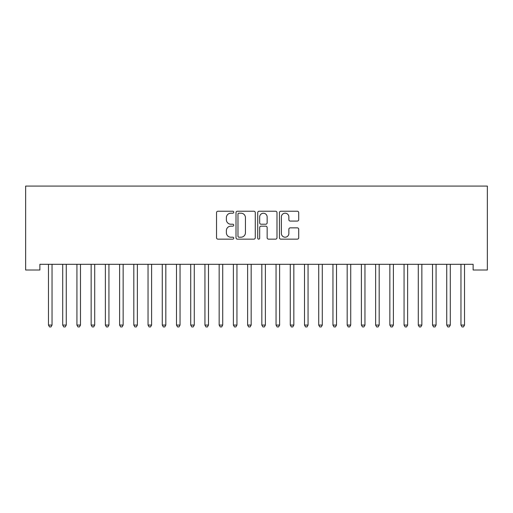<?xml version="1.0" encoding="UTF-8"?>
<svg xmlns="http://www.w3.org/2000/svg" width="513" height="513" viewBox="0 0 513 513"><rect width="100%" height="100%" fill="white"/><g stroke="black" fill="none" stroke-linecap="round" stroke-linejoin="round"><path stroke-width="0.77" d="M233.742 212.209A0.975 0.975 0 0 0 232.767 211.234L217.929 211.234A1.398 1.398 0 0 0 216.537 212.626L216.537 237.756A1.398 1.398 0 0 0 217.929 239.154L232.767 239.154A0.975 0.975 0 0 0 233.742 238.179A0.975 0.975 0 0 0 232.767 237.198L230.844 237.198A4.47 4.47 0 0 1 226.38 232.735L226.38 230.638A4.47 4.47 0 0 1 230.844 226.169L232.767 226.169A0.975 0.975 0 0 0 233.742 225.194A0.975 0.975 0 0 0 232.767 224.219L230.844 224.219A4.47 4.47 0 0 1 226.38 219.75L226.38 217.653A4.47 4.47 0 0 1 230.844 213.19L232.767 213.19A0.975 0.975 0 0 0 233.742 212.209M297.303 221.077A1.398 1.398 0 0 0 298.701 219.679L298.701 212.626A1.398 1.398 0 0 0 297.303 211.234L280.829 211.234A1.398 1.398 0 0 0 279.431 212.626L279.431 237.756A1.398 1.398 0 0 0 280.829 239.154L297.303 239.154A1.398 1.398 0 0 0 298.701 237.756L298.701 229.24A1.398 1.398 0 0 0 297.303 227.849L290.249 227.849A1.398 1.398 0 0 0 288.857 229.24L288.857 233.466A3.732 3.732 0 0 1 285.119 237.198A3.732 3.732 0 0 1 281.387 233.466L281.387 216.922A3.732 3.732 0 0 1 285.119 213.19A3.732 3.732 0 0 1 288.857 216.922L288.857 219.679A1.398 1.398 0 0 0 290.249 221.077L297.303 221.077M473.127 264.31L39.873 264.31L39.873 269.998L25.65 269.998L25.65 186.078L487.35 186.078L487.35 269.998L473.127 269.998L473.127 264.31M255.275 212.626A1.398 1.398 0 0 0 253.884 211.234L237.41 211.234A1.398 1.398 0 0 0 236.012 212.626L236.012 237.756A1.398 1.398 0 0 0 237.41 239.154L253.884 239.154A1.398 1.398 0 0 0 255.275 237.756L255.275 212.626M259.116 211.234L275.59 211.234A1.398 1.398 0 0 1 276.988 212.626L276.988 237.756A1.398 1.398 0 0 1 275.59 239.154L268.543 239.154A1.398 1.398 0 0 1 267.145 237.756L267.145 227.567A1.398 1.398 0 0 0 265.747 226.169L261.072 226.169A1.398 1.398 0 0 0 259.674 227.567L259.674 238.179A0.975 0.975 0 0 1 258.699 239.154A0.975 0.975 0 0 1 257.725 238.179L257.725 212.626A1.398 1.398 0 0 1 259.116 211.234M238.943 213.19A0.975 0.975 0 0 0 237.968 214.165L237.968 236.224A0.975 0.975 0 0 0 238.943 237.198L240.969 237.198A4.47 4.47 0 0 0 245.438 232.735L245.438 217.653A4.47 4.47 0 0 0 240.969 213.19L238.943 213.19M267.145 216.993A3.732 3.732 0 0 0 263.413 213.254A3.732 3.732 0 0 0 259.674 216.993L259.674 222.822A1.398 1.398 0 0 0 261.072 224.219L265.747 224.219A1.398 1.398 0 0 0 267.145 222.822L267.145 216.993M48.293 264.31L48.376 264.516A1.424 1.424 -179.2 0 1 48.478 265.048L48.478 325.075L52.037 325.075L52.037 265.048A1.424 1.424 -179.2 0 1 52.14 264.516L52.223 264.31M52.037 325.075L50.967 326.922L49.543 326.922L48.478 325.075M62.515 264.31L62.599 264.516A1.424 1.424 -179.2 0 1 62.701 265.048L62.701 325.075L66.26 325.075L66.26 265.048A1.424 1.424 -179.2 0 1 66.363 264.516L66.446 264.31M66.26 325.075L65.189 326.922L63.772 326.922L62.701 325.075M76.738 264.31L76.822 264.516A1.424 1.424 -179.2 0 1 76.924 265.048L76.924 325.075L80.483 325.075L80.483 265.048A1.424 1.424 -179.2 0 1 80.586 264.516L80.669 264.31M80.483 325.075L79.412 326.922L77.995 326.922L76.924 325.075M90.961 264.31L91.045 264.516A1.424 1.424 -179.2 0 1 91.147 265.048L91.147 325.075L94.706 325.075L94.706 265.048A1.424 1.424 -179.2 0 1 94.809 264.516L94.892 264.31M94.706 325.075L93.642 326.922L92.218 326.922L91.147 325.075M105.184 264.31L105.268 264.516A1.424 1.424 -179.2 0 1 105.377 265.048L105.377 325.075L108.929 325.075L108.929 265.048A1.424 1.424 -179.2 0 1 109.032 264.516L109.115 264.31M108.929 325.075L107.865 326.922L106.441 326.922L105.377 325.075M119.414 264.31L119.497 264.516A1.424 1.424 -179.2 0 1 119.6 265.048L119.6 325.075L123.152 325.075L123.152 265.048A1.424 1.424 -179.2 0 1 123.255 264.516L123.338 264.31M123.152 325.075L122.088 326.922L120.664 326.922L119.6 325.075M133.637 264.31L133.72 264.516A1.424 1.424 -179.2 0 1 133.822 265.048L133.822 325.075L137.375 325.075L137.375 265.048A1.424 1.424 -179.2 0 1 137.478 264.516L137.561 264.31M137.375 325.075L136.311 326.922L134.887 326.922L133.822 325.075M147.859 264.31L147.943 264.516A1.424 1.424 -179.2 0 1 148.045 265.048L148.045 325.075L151.598 325.075L151.598 265.048A1.424 1.424 -179.2 0 1 151.701 264.516L151.79 264.31M151.598 325.075L150.533 326.922L149.11 326.922L148.045 325.075M162.082 264.31L162.166 264.516A1.424 1.424 -179.2 0 1 162.268 265.048L162.268 325.075L165.827 325.075L165.827 265.048A1.424 1.424 -179.2 0 1 165.93 264.516L166.013 264.31M165.827 325.075L164.756 326.922L163.333 326.922L162.268 325.075M176.305 264.31L176.389 264.516A1.424 1.424 -179.2 0 1 176.491 265.048L176.491 325.075L180.05 325.075L180.05 265.048A1.424 1.424 -179.2 0 1 180.153 264.516L180.236 264.31M180.05 325.075L178.979 326.922L177.556 326.922L176.491 325.075M190.528 264.31L190.612 264.516A1.424 1.424 -179.2 0 1 190.714 265.048L190.714 325.075L194.273 325.075L194.273 265.048A1.424 1.424 -179.2 0 1 194.376 264.516L194.459 264.31M194.273 325.075L193.202 326.922L191.785 326.922L190.714 325.075M204.751 264.31L204.834 264.516A1.424 1.424 -179.2 0 1 204.937 265.048L204.937 325.075L208.496 325.075L208.496 265.048A1.424 1.424 -179.2 0 1 208.599 264.516L208.682 264.31M208.496 325.075L207.432 326.922L206.008 326.922L204.937 325.075M218.974 264.31L219.057 264.516A1.424 1.424 -179.2 0 1 219.16 265.048L219.16 325.075L222.719 325.075L222.719 265.048A1.424 1.424 -179.2 0 1 222.822 264.516L222.905 264.31M222.719 325.075L221.654 326.922L220.231 326.922L219.16 325.075M233.197 264.31L233.287 264.516A1.424 1.424 -179.2 0 1 233.389 265.048L233.389 325.075L236.942 325.075L236.942 265.048A1.424 1.424 -179.2 0 1 237.044 264.516L237.128 264.31M236.942 325.075L235.877 326.922L234.454 326.922L233.389 325.075M247.426 264.31L247.51 264.516A1.424 1.424 -179.2 0 1 247.612 265.048L247.612 325.075L251.165 325.075L251.165 265.048A1.424 1.424 -179.2 0 1 251.267 264.516L251.351 264.31M251.165 325.075L250.1 326.922L248.677 326.922L247.612 325.075M261.649 264.31L261.733 264.516A1.424 1.424 -179.2 0 1 261.835 265.048L261.835 325.075L265.388 325.075L265.388 265.048A1.424 1.424 -179.2 0 1 265.49 264.516L265.574 264.31M265.388 325.075L264.323 326.922L262.9 326.922L261.835 325.075M275.872 264.31L275.956 264.516A1.424 1.424 -179.2 0 1 276.058 265.048L276.058 325.075L279.611 325.075L279.611 265.048A1.424 1.424 -179.2 0 1 279.713 264.516L279.803 264.31M279.611 325.075L278.546 326.922L277.123 326.922L276.058 325.075M290.095 264.31L290.178 264.516A1.424 1.424 -179.2 0 1 290.281 265.048L290.281 325.075L293.84 325.075L293.84 265.048A1.424 1.424 -179.2 0 1 293.943 264.516L294.026 264.31M293.84 325.075L292.769 326.922L291.346 326.922L290.281 325.075M304.318 264.31L304.401 264.516A1.424 1.424 -179.2 0 1 304.504 265.048L304.504 325.075L308.063 325.075L308.063 265.048A1.424 1.424 -179.2 0 1 308.166 264.516L308.249 264.31M308.063 325.075L306.992 326.922L305.568 326.922L304.504 325.075M318.541 264.31L318.624 264.516A1.424 1.424 -179.2 0 1 318.727 265.048L318.727 325.075L322.286 325.075L322.286 265.048A1.424 1.424 -179.2 0 1 322.388 264.516L322.472 264.31M322.286 325.075L321.215 326.922L319.798 326.922L318.727 325.075M332.764 264.31L332.847 264.516A1.424 1.424 -179.2 0 1 332.95 265.048L332.95 325.075L336.509 325.075L336.509 265.048A1.424 1.424 -179.2 0 1 336.611 264.516L336.695 264.31M336.509 325.075L335.444 326.922L334.021 326.922L332.95 325.075M346.987 264.31L347.07 264.516A1.424 1.424 -179.2 0 1 347.173 265.048L347.173 325.075L350.732 325.075L350.732 265.048A1.424 1.424 -179.2 0 1 350.834 264.516L350.918 264.31M350.732 325.075L349.667 326.922L348.244 326.922L347.173 325.075M361.21 264.31L361.299 264.516A1.424 1.424 -179.2 0 1 361.402 265.048L361.402 325.075L364.955 325.075L364.955 265.048A1.424 1.424 -179.2 0 1 365.057 264.516L365.141 264.31M364.955 325.075L363.89 326.922L362.467 326.922L361.402 325.075M375.439 264.31L375.522 264.516A1.424 1.424 -179.2 0 1 375.625 265.048L375.625 325.075L379.178 325.075L379.178 265.048A1.424 1.424 -179.2 0 1 379.28 264.516L379.363 264.31M379.178 325.075L378.113 326.922L376.689 326.922L375.625 325.075M389.662 264.31L389.745 264.516A1.424 1.424 -179.2 0 1 389.848 265.048L389.848 325.075L393.4 325.075L393.4 265.048A1.424 1.424 -179.2 0 1 393.503 264.516L393.586 264.31M393.4 325.075L392.336 326.922L390.912 326.922L389.848 325.075M403.885 264.31L403.968 264.516A1.424 1.424 -179.2 0 1 404.071 265.048L404.071 325.075L407.623 325.075L407.623 265.048A1.424 1.424 -179.2 0 1 407.732 264.516L407.816 264.31M407.623 325.075L406.559 326.922L405.135 326.922L404.071 325.075M418.108 264.31L418.191 264.516A1.424 1.424 -179.2 0 1 418.294 265.048L418.294 325.075L421.853 325.075L421.853 265.048A1.424 1.424 -179.2 0 1 421.955 264.516L422.039 264.31M421.853 325.075L420.782 326.922L419.358 326.922L418.294 325.075M432.331 264.31L432.414 264.516A1.424 1.424 -179.2 0 1 432.517 265.048L432.517 325.075L436.076 325.075L436.076 265.048A1.424 1.424 -179.2 0 1 436.178 264.516L436.262 264.31M436.076 325.075L435.005 326.922L433.588 326.922L432.517 325.075M446.554 264.31L446.637 264.516A1.424 1.424 -179.2 0 1 446.74 265.048L446.74 325.075L450.299 325.075L450.299 265.048A1.424 1.424 -179.2 0 1 450.401 264.516L450.485 264.31M450.299 325.075L449.228 326.922L447.811 326.922L446.74 325.075M460.777 264.31L460.86 264.516A1.424 1.424 -179.2 0 1 460.963 265.048L460.963 325.075L464.522 325.075L464.522 265.048A1.424 1.424 -179.2 0 1 464.624 264.516L464.707 264.31M464.522 325.075L463.457 326.922L462.033 326.922L460.963 325.075"/></g></svg>
